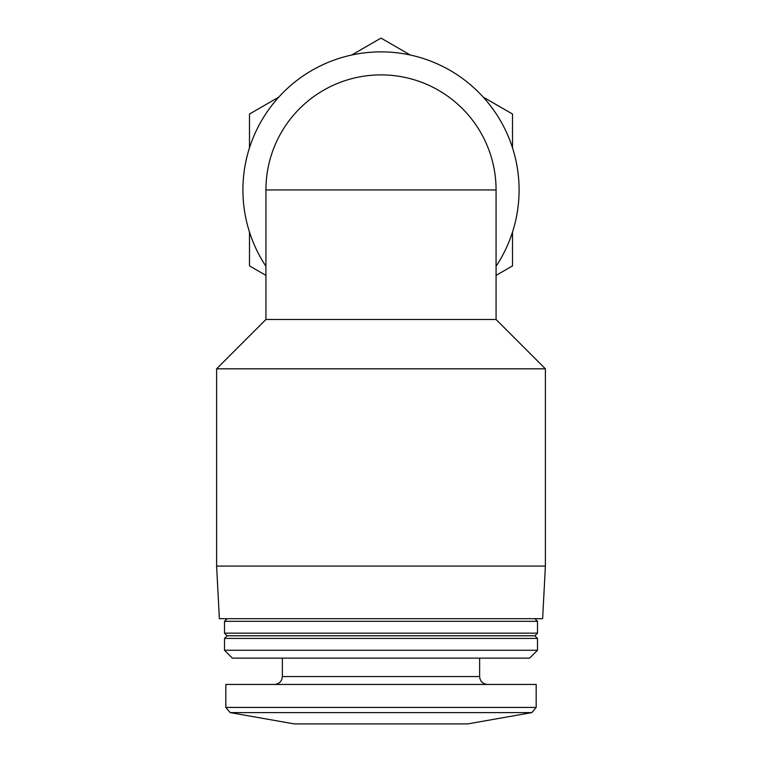<?xml version="1.0" encoding="UTF-8"?>
<svg xmlns="http://www.w3.org/2000/svg" width="762" height="762" viewBox="0 0 762 762"><rect width="100%" height="100%" fill="white"/><g stroke="black" fill="none" stroke-linecap="round" stroke-linejoin="round"><path stroke-width="1.14" d="M512.512 147.857L512.512 114.033L483.222 97.117M410.289 55.016L381 38.1L351.711 55.016M278.778 97.117L249.488 114.033L249.488 147.857M496.072 275.377L512.512 265.89L512.512 232.067M249.488 232.067L249.488 265.89L265.928 275.377M265.928 189.957L265.928 266.29A138.084 138.084 0 0 1 381 51.873A138.084 138.084 0 0 1 496.072 266.29L496.072 189.957L265.928 189.957A115.072 115.072 0 0 1 381 74.886A115.072 115.072 0 0 1 496.072 189.957M216.608 368.818L265.928 319.497L496.072 319.497L545.392 368.818L216.608 368.818L216.608 566.08L545.392 566.08L545.392 368.818M230.162 712.603L531.838 712.603L467.801 723.9L294.199 723.9L230.162 712.603L225.819 707.431L225.819 684.447L536.181 684.447L536.181 707.431L225.819 707.431M282.369 658.139L282.369 676.551C281.902 681.352 279.263 683.981 274.472 684.447M224.504 650.253L232.391 658.139L529.609 658.139L537.496 650.253L537.496 638.413L224.504 638.413L224.504 650.253L537.496 650.253M224.504 638.413L227.133 635.784L534.867 635.784L537.496 638.413M224.504 633.155L537.496 633.155L537.496 621.316L224.504 621.316L224.504 633.155L227.133 635.784M227.133 618.687L224.504 621.316M216.608 566.08L219.37 618.687L542.63 618.687L545.392 566.08M282.369 676.551L479.631 676.551C480.06 681.304 482.689 683.933 487.528 684.447M496.072 319.497L496.072 266.29M265.928 319.497L265.928 266.29M531.838 712.603L536.181 707.431M479.631 676.551L479.631 658.139M534.867 635.784L537.496 633.155M534.867 618.687L537.496 621.316"/></g></svg>
